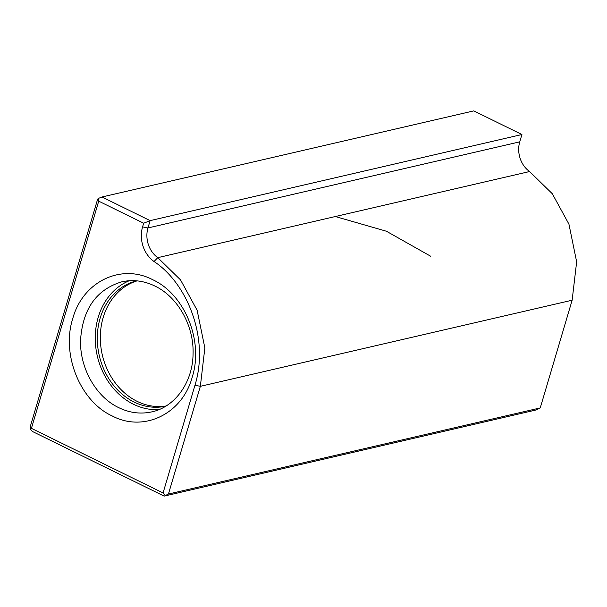 <?xml version="1.0" encoding="UTF-8"?>
<svg xmlns="http://www.w3.org/2000/svg" width="607" height="607" viewBox="0 0 607 607"><rect width="100%" height="100%" fill="white"/><g stroke="black" fill="none" stroke-linecap="round" stroke-linejoin="round"><path stroke-width="0.91" d="M31.42 428.352L98.713 201.16L98.736 198.292L97.666 199.081L30.365 426.273L30.35 429.141L31.42 428.352L163.071 492.952L194.968 385.248C209.559 337.955 186.986 283.128 154.041 261.526A28.142 23.468 77 0 1 142.584 226.881L143.669 223.217L150.126 220.629L101.961 196.994L473.764 110.884L521.921 134.519L150.126 220.629L147.956 227.959A24.121 20.114 77 0 0 157.782 257.656L180.522 279.873L197.131 310.26L204.855 347.94L200.348 386.325L168.442 494.03L540.238 407.919L572.143 300.207L576.65 261.829L568.934 224.142L552.324 193.762L529.577 171.538A24.121 20.114 77 0 1 519.751 141.848L521.921 134.519M98.736 198.292L101.961 196.994M30.35 429.141L32.497 431.516L164.14 496.116L168.442 494.03M98.713 201.16L143.669 223.217M112.31 416C143.502 432.548 182.259 414.179 192.207 377.205C203.846 341.126 184.869 294.41 152.683 279.69C121.051 263.097 82.734 281.686 72.757 318.584C61.057 354.7 80.473 401.614 112.31 416M163.071 492.952L165.21 495.327M164.14 496.116L535.943 410.006L540.238 407.919M118.805 407.676C129.655 412.935 140.68 414.323 151.879 411.857C175.195 406.918 192.821 382.091 193.064 353.873C194.058 325.747 177.737 296.8 154.838 286.018C143.905 280.745 132.88 279.349 121.764 281.83C96.521 289.478 82.787 308.811 80.572 339.821C79.532 368.062 96.164 397.099 118.805 407.676M129.253 280.73A66.732 55.647 -103 0 0 95.299 340.815A66.732 55.647 -103 0 0 133.502 404.27A66.732 55.647 -103 0 0 159.087 409.558M430.591 256.184L386.424 231.237L335.307 216.532L157.782 257.656L154.041 261.526M136.75 280.836A64.319 53.636 -103 0 0 97.302 336.733A64.319 53.636 -103 0 0 134.155 402.069A64.319 53.636 -103 0 0 165.779 406.159M137.076 280.866A64.319 53.636 -103 0 0 100.314 337.689A64.319 53.636 -103 0 0 137.174 401.371A64.319 53.636 -103 0 0 166.06 405.992M142.584 226.881L147.956 227.959L519.751 141.848M194.968 385.248L200.348 386.325L572.143 300.207M529.577 171.538L335.307 216.532"/></g></svg>
